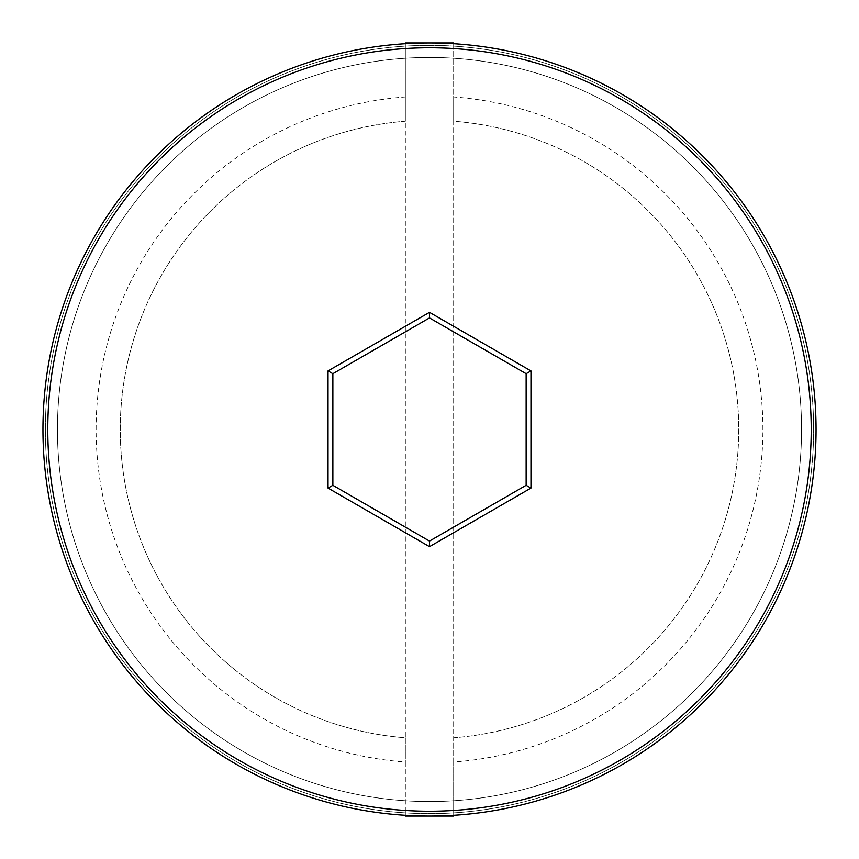 <?xml version="1.0" encoding="UTF-8"?>
<svg xmlns="http://www.w3.org/2000/svg" width="859" height="859" viewBox="0 0 859 859"><rect width="100%" height="100%" fill="white"/><g stroke="black" fill="none" stroke-linecap="round" stroke-linejoin="round"><path stroke-width="0.64" stroke-dasharray="4.29 3.22" d="M816.05 429.5A386.55 386.55 0 0 0 429.5 42.95A386.55 386.55 0 0 0 42.95 429.5A386.55 386.55 0 0 1 429.5 42.95A386.55 386.55 0 0 1 816.05 429.5A386.55 386.55 0 0 1 429.5 816.05A386.55 386.55 0 0 1 42.95 429.5A386.55 386.55 0 0 0 429.5 816.05A386.55 386.55 0 0 0 816.05 429.5A386.55 386.55 0 0 0 429.5 42.95A386.55 386.55 0 0 0 42.95 429.5A386.55 386.55 0 0 1 429.5 42.95A386.55 386.55 0 0 1 816.05 429.5A386.55 386.55 0 0 1 429.5 816.05A386.55 386.55 0 0 1 42.95 429.5A386.55 386.55 0 0 0 429.5 816.05A386.55 386.55 0 0 0 816.05 429.5A386.55 386.55 0 0 0 429.5 42.95A386.55 386.55 0 0 0 42.95 429.5A386.55 386.55 0 0 1 429.5 42.95A386.55 386.55 0 0 1 816.05 429.5A386.55 386.55 0 0 0 429.5 42.95A386.55 386.55 0 0 0 42.95 429.5A386.55 386.55 0 0 1 429.5 42.95A386.55 386.55 0 0 1 816.05 429.5A386.55 386.55 0 0 0 429.5 42.95A386.55 386.55 0 0 0 42.95 429.5A386.55 386.55 0 0 0 429.5 816.05A386.55 386.55 0 0 0 816.05 429.5A386.55 386.55 0 0 0 429.5 42.95A386.55 386.55 0 0 0 42.95 429.5A386.55 386.55 0 0 0 429.5 816.05A386.55 386.55 0 0 0 816.05 429.5A386.55 386.55 0 0 0 429.5 42.95A386.55 386.55 0 0 0 42.95 429.5A386.55 386.55 0 0 0 429.5 816.05A386.55 386.55 0 0 0 816.05 429.5A386.55 386.55 0 0 1 429.5 816.05A386.55 386.55 0 0 1 42.95 429.5A386.55 386.55 0 0 0 429.5 816.05A386.55 386.55 0 0 0 816.05 429.5A386.55 386.55 0 0 1 429.5 816.05A386.55 386.55 0 0 1 42.95 429.5A386.55 386.55 0 0 0 429.5 816.05A386.55 386.55 0 0 0 816.05 429.5A386.55 386.55 0 0 1 429.5 816.05A386.55 386.55 0 0 1 42.95 429.5A386.55 386.55 0 0 0 429.5 816.05A386.55 386.55 0 0 0 816.05 429.5A386.55 386.55 0 0 1 429.5 816.05A386.55 386.55 0 0 1 42.95 429.5A386.55 386.55 0 0 0 429.5 816.05A386.55 386.55 0 0 0 816.05 429.5M801.554 429.5A372.054 372.054 0 0 0 429.5 57.446A372.054 372.054 0 0 0 57.446 429.5A372.054 372.054 0 0 0 429.5 801.554A372.054 372.054 0 0 0 801.554 429.5A372.054 372.054 0 0 0 429.5 57.446A372.054 372.054 0 0 0 57.446 429.5A372.054 372.054 0 0 0 429.5 801.554A372.054 372.054 0 0 0 801.554 429.5A372.054 372.054 0 0 0 429.5 57.446A372.054 372.054 0 0 0 57.446 429.5A372.054 372.054 0 0 0 429.5 801.554A372.054 372.054 0 0 0 801.554 429.5A372.054 372.054 0 0 0 429.5 57.446A372.054 372.054 0 0 0 57.446 429.5A372.054 372.054 0 0 0 429.5 801.554A372.054 372.054 0 0 0 801.554 429.5A372.054 372.054 0 0 0 429.5 57.446A372.054 372.054 0 0 0 57.446 429.5A372.054 372.054 0 0 0 429.5 801.554A372.054 372.054 0 0 0 801.554 429.5A372.054 372.054 0 0 0 429.5 57.446A372.054 372.054 0 0 0 57.446 429.5A372.054 372.054 0 0 1 429.5 57.446A372.054 372.054 0 0 1 801.554 429.5A372.054 372.054 0 0 1 429.5 801.554A372.054 372.054 0 0 1 57.446 429.5A372.054 372.054 0 0 0 429.5 801.554A372.054 372.054 0 0 0 801.554 429.5A372.054 372.054 0 0 0 429.5 57.446A372.054 372.054 0 0 0 57.446 429.5A372.054 372.054 0 0 1 429.5 57.446A372.054 372.054 0 0 1 801.554 429.5A372.054 372.054 0 0 1 429.5 801.554A372.054 372.054 0 0 1 57.446 429.5A372.054 372.054 0 0 0 429.5 801.554A372.054 372.054 0 0 0 801.554 429.5M405.341 43.702L405.341 96.981A333.399 333.399 0 0 0 96.101 429.5A333.399 333.399 0 0 0 405.341 762.019L405.341 810.456A381.718 381.718 0 0 1 47.782 429.5A381.718 381.718 0 0 1 453.659 48.544A381.718 381.718 0 0 1 811.218 429.5A381.718 381.718 0 0 1 453.659 810.456L453.659 815.298M453.659 762.019L453.659 737.795A309.24 309.24 0 0 0 738.74 429.5A309.24 309.24 0 0 0 453.659 121.205L453.659 737.795A309.24 309.24 0 0 0 738.74 429.5A309.24 309.24 0 0 0 453.659 121.205L453.659 96.981A333.399 333.399 0 0 1 762.899 429.5A333.399 333.399 0 0 1 453.659 762.019L453.659 810.456A381.718 381.718 0 0 1 405.341 810.456L405.341 815.298M453.659 43.702L453.659 96.981M526.138 373.708L429.5 317.916L332.863 373.708L332.863 485.292L429.5 541.084L526.138 485.292L526.138 373.708M405.341 96.981L405.341 121.205A309.24 309.24 0 0 0 120.26 429.5A309.24 309.24 0 0 0 405.341 737.795L405.341 762.019M405.341 121.205A309.24 309.24 0 0 0 120.26 429.5A309.24 309.24 0 0 0 405.341 737.795L405.341 121.205M453.659 816.05L453.659 42.95L405.341 42.95L405.341 816.05L453.659 816.05M813.634 429.5A384.134 384.134 0 0 0 429.5 45.366A384.134 384.134 0 0 0 45.366 429.5A384.134 384.134 0 0 0 429.5 813.634A384.134 384.134 0 0 0 813.634 429.5A384.134 384.134 0 0 1 429.5 813.634A384.134 384.134 0 0 1 45.366 429.5A384.134 384.134 0 0 1 429.5 45.366A384.134 384.134 0 0 1 813.634 429.5"/><path stroke-width="1.29" d="M42.95 429.5A386.55 386.55 0 0 1 429.5 42.95A386.55 386.55 0 0 1 816.05 429.5A386.55 386.55 0 0 1 429.5 816.05A386.55 386.55 0 0 1 42.95 429.5A386.55 386.55 0 0 0 429.5 816.05A386.55 386.55 0 0 0 816.05 429.5M530.969 488.084L429.5 546.668L328.031 488.084L328.031 370.916L429.5 312.332L530.969 370.916L530.969 488.084L526.138 485.292L526.138 373.708L429.5 317.916L332.863 373.708L332.863 485.292L429.5 541.084L526.138 485.292M405.341 815.298L405.341 816.05L453.659 816.05L453.659 815.298M405.341 43.702L405.341 42.95L453.659 42.95L453.659 43.702M530.969 370.916L526.138 373.708M429.5 317.916L429.5 312.332M332.863 373.708L328.031 370.916M332.863 485.292L328.031 488.084M429.5 546.668L429.5 541.084M811.218 429.5A381.718 381.718 0 0 0 429.5 47.782A381.718 381.718 0 0 0 47.782 429.5A381.718 381.718 0 0 0 429.5 811.218A381.718 381.718 0 0 0 811.218 429.5"/></g></svg>
